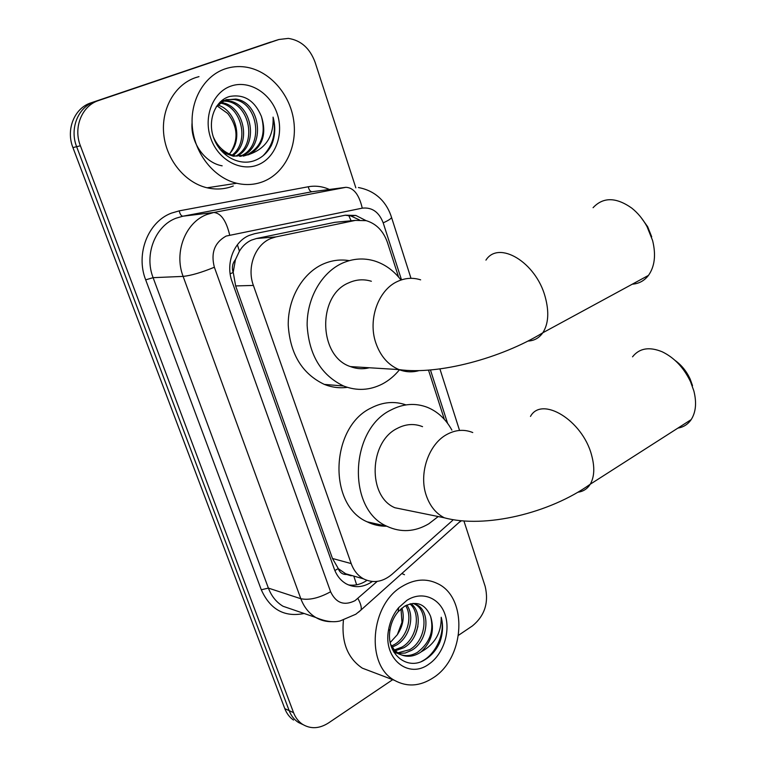 <?xml version="1.0" encoding="UTF-8"?>
<svg xmlns="http://www.w3.org/2000/svg" width="766" height="766" viewBox="0 0 766 766"><rect width="100%" height="100%" fill="white"/><g stroke="black" fill="none" stroke-linecap="round" stroke-linejoin="round"><path stroke-width="1.15" d="M340.171 221.814L334.876 222.312L256.486 238.513L251.459 240.112C246.499 242.382 242.487 246.068 239.423 251.162L235.449 259.645C232.424 263.351 231.667 267.631 233.161 272.505L230.154 273.788M398.579 277.062L387.51 242.659C383.469 231.083 376.384 223.749 366.253 220.675L355.386 220.388L275.98 236.886L270.771 238.532C255.097 244.775 246.633 267.363 253.393 285.431L351.201 563.585C353.748 570.574 357.856 575.659 363.524 578.857C373.233 583.558 382.713 582.064 391.962 574.356L452.629 520.392M233.161 272.505L235.449 259.645M346.711 574.462L338.218 568.611C339.893 572.729 342.728 574.672 346.711 574.462L351.192 575.812M233.371 273.089L235.641 285.929L332.473 558.481L338.036 568.094M444.347 419.356L428.539 370.198M298.577 722.549L302.982 724.607L297.897 722.108C293.972 719.408 291.061 715.588 289.155 710.637L76.638 146.689C69.361 128.477 78.209 106.809 94.821 101.677L275.511 40.56M293.522 720.059C289.605 717.369 286.704 713.558 284.799 708.636L72.933 147.599C65.675 129.492 74.493 107.939 91.03 102.836L271.097 41.938M366.052 220.627L355.845 215.447L345.322 215.198L254.609 233.716L249.41 235.334C233.754 241.481 225.319 263.791 232.088 281.668L334.273 568.985C336.772 575.773 340.793 580.743 346.328 583.893C354.945 588.24 363.611 587.445 372.333 581.509M392.69 679.672L328.432 722.999C319.231 728.82 310.527 729.213 302.321 724.176C298.386 721.467 295.465 717.627 293.56 712.658L80.392 145.77C73.076 127.453 81.972 105.67 98.642 100.518L278.929 39.497L288.351 38.396C301.019 40.339 309.943 48.344 315.142 62.391L355.845 187.852M463.947 521.043L485.194 586.497C488.947 602.65 484.706 615.778 472.45 625.889L458.547 635.263M302.321 724.176L297.897 722.108C293.972 719.408 291.061 715.588 289.155 710.637L76.638 146.689C69.361 128.477 78.209 106.809 94.821 101.677L270.053 42.264M366.933 580.369C360.997 584.391 354.811 585.904 348.386 584.898M345.179 215.227L350.818 215.945L359.417 219.909M263.533 181.446C254.992 184.826 246.058 185.439 236.732 183.266C214.403 178.009 195.186 154.512 192.429 127.941C189.547 101.371 203.727 76.093 225.003 68.911C231.504 66.709 238.197 66.067 245.072 66.987C268.847 70.194 289.51 93.222 293.589 119.735C297.792 146.239 285.057 172.81 263.533 181.446M233.304 185.985C224.955 189.259 216.223 189.863 207.098 187.794C185.276 182.768 166.5 160.18 163.78 134.605C160.946 109.031 174.753 84.633 195.531 77.644L198.988 76.619M271.365 145.463C275.205 136.568 275.779 127.118 273.079 117.121C273.845 135.821 266.214 148.125 250.166 154.023C262.968 145.76 266.712 133.227 261.407 116.422C254.628 100.423 243.981 93.787 229.474 96.526C214.643 100.758 207.107 121.354 213.963 138.703C220.579 156.111 239.078 165.973 253.986 160.793C261.532 158.122 267.324 153.009 271.365 145.463M230.892 86.108C248.883 79.664 270.36 92.82 277.158 113.617C284.215 134.328 275.377 158.102 257.864 164.881C240.457 171.967 218.176 159.807 210.794 138.359C203.143 117.016 212.795 92.246 230.892 86.108M239.662 156.36C264.5 147.953 258.937 102.73 234.032 99.523L226.401 99.609M240.581 156.35L241.079 156.178C266.242 148.144 260.957 102.309 235.813 99.063L225.501 99.915L216.309 106.646M235.957 156.044C257.615 144.525 249.898 104.31 227.004 101.313L223.03 100.997M236.886 156.178C259.377 145.358 252.129 103.917 228.747 100.873L223.854 100.595M232.175 155.125C250.319 141.317 241.156 105.88 220.091 103.084L219.89 103.046M233.123 155.412C252.177 142.103 243.32 105.488 221.805 102.644L220.656 102.472M216.998 105.813L227.732 113.473C237.881 126.783 238.695 139.967 230.154 153.028C243.483 138.55 235.421 109.825 217.697 105.047M223.729 100.365L219.909 102.242M220.225 149.571L226.363 153.784L233.381 156.235L248.241 154.847L250.166 154.023M243.32 156.12L246.441 155.182C261.216 147.445 266.204 134.529 261.407 116.422M213.341 136.961C217.917 147.264 225.194 153.573 235.162 155.9M230.154 153.028L229.36 154.043M192.075 122.665C190.255 141.911 204.302 162.737 222.15 165.829M263.073 155.747C273.127 145.253 276.459 132.384 273.079 117.121M433.422 677.661C420.074 686.384 407.11 687.284 394.519 680.361C365.334 665.08 370.294 604.412 402.169 586.392C414.425 579.077 426.193 578.129 437.472 583.568C467.902 597.279 465.259 657.506 433.422 677.661M373.004 672.203L362.318 668.153C347.611 658.185 341.31 642.186 343.417 620.163M439.646 642.741C442.872 634.018 443.399 625.525 441.206 617.243C441.455 632.812 434.724 644.369 421.022 651.943C431.679 641.87 434.849 629.958 430.54 616.19C425.092 603.752 416.407 600.448 404.486 606.279L398.196 611.67C394.002 616.601 391.292 622.509 390.095 629.384C385.442 653.522 407.225 671.418 425.025 659.67C431.325 655.811 436.199 650.162 439.646 642.741M406.938 600.314C421.817 590.691 439.531 597.643 445.065 614.61C450.81 631.433 443.342 654.432 428.807 664.199C408.584 679.346 383.124 658.779 388.477 630.341C389.923 621.647 393.331 614.073 398.674 607.63L406.938 600.314M397.631 652.891L409.676 649.683C426.49 640.405 428.816 610.751 414.875 604.211L413.046 603.369M398.502 653.475L405.271 653.015L411.61 650.344C428.433 641.046 430.779 611.335 416.819 604.786L412.998 603.359M394.375 649.98L402.035 647.069C417.106 638.633 421.166 612.992 409.954 603.905M395.16 650.803L403.931 647.72C419.624 639.007 423.091 611.9 410.902 603.675M391.512 646.006L394.509 644.484C407.301 637.101 412.912 616.869 405.645 605.609M392.192 647.117L396.376 645.125C409.724 637.475 415.057 615.96 406.794 605.044M401.001 608.846L401.978 622.375L397.315 634.708C403.098 625.918 404.64 617.042 401.93 608.07M392.316 649.156L397.363 653.274C403.95 656.634 410.643 656.328 417.441 652.345C429.898 642.798 434.255 630.744 430.54 616.19M390.67 644.388L394.461 650.075L399.297 653.953C405.894 657.314 412.596 657.008 419.404 653.015L421.022 651.943M393.963 652.316L396.577 652.804M394.002 652.383L397.592 653.35M393.169 650.928L394.04 650.889M397.315 634.708L390.239 642.511M401.853 573.514L404.477 574.701M415.478 634.353L417.92 626.435M421.673 661.364C436.046 654.375 445.534 632.917 441.206 617.243M632.276 284.186C638.911 283.717 644.311 280.787 648.476 275.396C654.748 266.491 656.117 254.867 652.603 240.534L647.021 226.583C642.904 219.066 637.781 212.881 631.663 208.026C616.008 197.054 603.148 196.939 593.076 207.701M371.366 281.266C363.754 278.929 356.219 279.446 348.769 282.826C317.086 295.427 318.436 356.382 350.416 366.588C356.659 368.963 362.96 369.356 369.317 367.757M399.469 369.777C394.538 375.819 388.841 380.549 382.368 383.986C369.758 390.421 356.832 391.1 343.608 386.007C321.213 375.225 309.062 355.07 307.147 325.531C306.773 298.386 321.538 272.591 342.258 263.207C352.858 258.515 363.553 257.74 374.335 260.89C384.838 264.165 393.714 270.542 400.982 280.03M347.343 387.347C339.52 388.381 331.85 387.395 324.315 384.398C302.177 373.827 290.151 354.084 288.236 325.177C287.853 298.606 302.426 273.357 322.898 264.155C331.515 260.335 340.305 259.157 349.286 260.641M640.864 217.247L647.663 226.717L651.703 236.818M677.91 428.098C683.521 427.16 687.945 424.326 691.191 419.596C695.901 412.185 696.792 402.629 693.862 390.938L690.539 381.717C683.789 367.661 674.348 357.693 662.236 351.805C649.281 346.491 639.39 348.166 632.544 356.822M422.545 426.662C414.167 423.339 405.693 423.933 397.142 428.462C368.963 442.049 367.479 496.464 394.902 507.743L408.651 510.539M438.229 516.543L428.807 523.8C414.846 531.977 400.848 532.782 386.82 526.232C346.893 509.256 349.669 429.391 391.005 409.982C403.28 403.625 415.411 402.744 427.38 407.34C437.731 411.62 445.898 419.203 451.883 430.099M386.639 526.194C379.859 526.347 373.368 524.892 367.153 521.828C327.637 505.1 330.328 426.901 371.213 407.933C382.876 401.939 394.461 400.924 405.97 404.898M675.162 360.489C681.558 365.143 686.547 371.299 690.109 378.94L692.521 385.633M256.486 238.513L275.98 236.886M356.64 584.793L353.806 576.109M351.115 220.79L348.741 215.524M239.423 251.162L237.393 244.737M338.218 568.611L334.866 570.517M235.641 285.929L253.393 285.431M334.876 222.312L355.386 220.388M332.473 558.481L351.201 563.585M284.799 708.636L293.56 712.658M72.933 147.599L80.392 145.77M91.03 102.836L98.642 100.518M401.508 279.849L383.192 222.849C378.978 212 371.998 207.098 362.251 208.151L226.123 236.072C214.585 242.516 210.66 252.904 214.365 267.238L330.606 591.754C336.006 603.072 344.154 606.04 355.041 600.659L377.217 581.394M332.061 621.657C326.249 621.81 320.83 620.431 315.803 617.492C308.985 613.365 303.997 607.112 300.837 598.725L183.122 276.402C173.805 252.435 185.362 222.561 206.686 214.576L213.752 212.488L182.902 216.204L176.008 218.224C155.23 225.941 144.008 254.647 153.104 277.665L268.387 588.097C271.49 596.207 276.373 602.258 283.056 606.27L294.326 610.129M304.131 613.489C284.473 617.453 270.187 609.545 261.292 589.782L145.684 279.849L153.104 277.665L183.122 276.402C191.069 275.578 201.487 272.524 214.365 267.238M358.545 612.168L361.054 609.956C361.734 607.352 360.69 603.531 357.923 598.505M145.684 279.849C135.41 253.996 148.087 221.709 171.46 213.12L179.215 210.861L308.277 186.76C315.487 185.477 322.524 186.377 329.38 189.47M278.929 39.497L274.467 40.885M229.666 234.971C226.209 220.579 220.905 213.082 213.752 212.488L345.916 187.316L312.068 191.73L182.902 216.204C181.255 216.05 180.029 214.269 179.215 210.861M315.535 191.28L312.068 191.73C310.278 191.634 309.014 189.978 308.277 186.76M330.606 591.754C319.077 598.093 309.158 600.42 300.837 598.725L268.387 588.097L261.292 589.782M447.603 423.349L430.473 370.026M458.891 522.556L461.362 520.823M383.192 222.849C388.477 220.455 391.254 218.645 391.541 217.42L391.407 216.97M362.251 208.151C359.12 194.621 353.672 187.68 345.916 187.316M420.639 279.849C412.845 277.378 405.118 277.924 397.458 281.476C378.232 289.998 367.651 319.776 375.886 343.101C380.501 356.19 388.209 365.018 399 369.595C405.473 372.113 412.012 372.496 418.609 370.734M485.941 260.124C498.599 240.045 535.913 262.049 545.191 296.863C549.27 311.896 548.485 323.865 542.816 332.77C539.197 337.911 534.362 340.669 528.31 341.042M472.756 432.541C464.196 429.075 455.531 429.736 446.77 434.504C428.596 444.194 418.562 473.675 426.279 495.516C429.937 506.067 435.959 513.498 444.318 517.787C484.849 528.779 549.844 513.21 590.241 484.227C587.398 488.775 583.376 491.427 578.186 492.165M530.484 416.407C541.706 395.735 582.332 420.122 591.515 454.851C594.895 467.069 594.473 476.864 590.241 484.227L691.191 419.596M344.719 573.495L363.524 578.857M294.642 610.243L315.803 617.492C325.157 621.494 333.267 622.653 340.123 620.948L355.826 614.227L361.054 609.956L460.893 520.775M459.552 430.435L439.904 368.915M410.988 278.317L391.541 217.42C387.462 204.263 377.59 191.107 358.383 187.526M350.818 215.945L355.845 215.447M236.732 183.266L207.098 187.794M235.813 99.063L234.032 99.523M228.747 100.873L227.004 101.313M221.805 102.644L220.091 103.084M394.519 680.361L362.318 668.153M416.819 604.786L414.875 604.211M399.297 653.953L397.363 653.274M390.095 629.384L388.477 630.341M398.196 611.67L398.674 607.63M350.416 366.588L399 369.595C438.315 375.196 501.385 358.201 542.816 332.77L648.476 275.396M343.608 386.007L324.315 384.398M647.663 226.717L647.021 226.583M394.902 507.743L444.318 517.787M386.82 526.232L367.153 521.828M690.109 378.94L690.539 381.717"/></g></svg>
